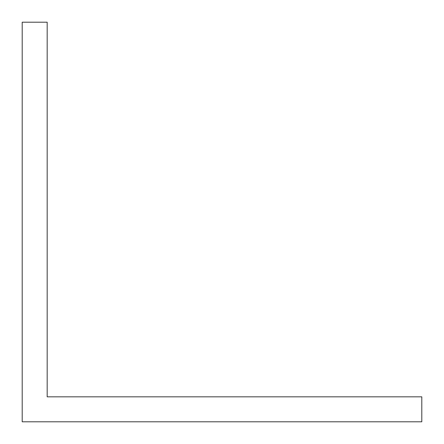 <?xml version="1.0" encoding="UTF-8"?>
<svg xmlns="http://www.w3.org/2000/svg" width="444" height="444" viewBox="0 0 444 444"><rect width="100%" height="100%" fill="white"/><g stroke="black" fill="none" stroke-linecap="round" stroke-linejoin="round"><path stroke-width="0.67" d="M67.155 396.825L47.175 396.825L47.175 22.2L22.2 22.2L22.2 421.8L421.8 421.8L421.8 396.825L67.155 396.825"/></g></svg>
